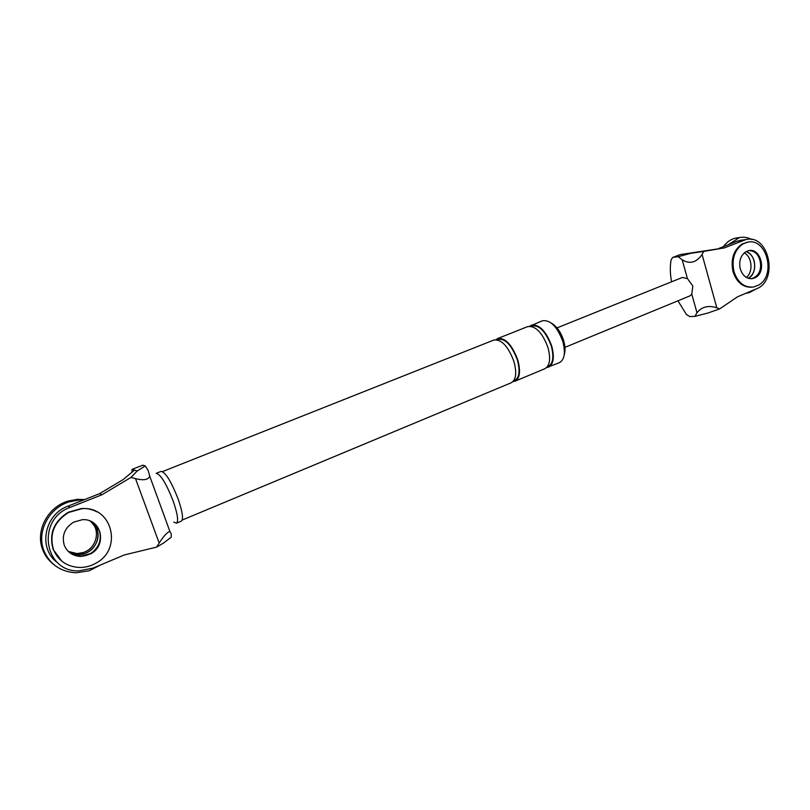 <?xml version="1.0" encoding="UTF-8"?>
<svg xmlns="http://www.w3.org/2000/svg" width="810" height="810" viewBox="0 0 810 810"><rect width="100%" height="100%" fill="white"/><g stroke="black" fill="none" stroke-linecap="round" stroke-linejoin="round"><path stroke-width="1.21" d="M61.813 561.178L53.187 549.514C48.772 533.901 53.784 521.488 68.212 512.274L81.466 508.528C87.085 508.255 92.279 509.379 97.068 511.91M90.143 553.686L80.595 556.187L69.923 552.845L80.595 556.187C93.535 556.561 104.095 542.062 99.326 530.651L91.996 521.964C103.842 528.312 102.728 547.297 90.143 553.686M95.519 563.406C90.578 566.129 85.313 567.486 79.745 567.476C67.179 566.838 58.431 560.935 53.511 549.767C49.086 534.134 54.098 521.701 68.556 512.477L81.82 508.72C112.367 505.693 123.16 549.585 95.519 563.406M64.304 545.353C61.55 535.633 64.668 527.877 73.659 522.106L82.245 519.716C101.209 518.035 107.74 545.393 90.507 553.939L80.949 556.45C72.961 556.126 67.412 552.42 64.304 545.353M83.41 500.043L78.742 500.064L69.609 501.755C49.025 507.576 36.146 531.967 43.983 550.871C50.038 564.58 60.77 571.88 76.17 572.781L89.333 570.726L100.167 565.127M84.432 553.584C98.79 549.443 102.809 528.981 90.801 521.356L96.947 529.254C101.675 540.574 91.206 554.951 78.357 554.577L84.432 553.584M68.88 551.985L78.357 554.577L68.88 551.985M84.605 499.578L77.355 499.345L68.273 501.025C47.78 506.817 34.962 531.077 42.768 549.879C44.975 555.549 48.458 560.277 53.197 564.084M68.273 551.418L76.97 553.584L83.025 552.592C96.947 548.562 101.27 528.971 90.031 521.022M751.731 287.216C742.81 287.469 736.573 282.255 733.01 271.583C730.519 259.261 733.536 250.077 742.041 244.033L747.913 242.139M754.657 277.546L751.609 278.701C758.899 276.129 761.775 270.044 760.205 260.466C758.119 253.996 754.353 250.705 748.916 250.594C760.57 249.186 765.379 271.978 754.657 277.546M758.484 285.15L753.492 287.024C744.228 287.773 737.707 282.589 733.941 271.492C731.45 259.159 734.467 249.966 742.983 243.911L747.367 242.241C766.736 237.229 776.547 275.653 758.484 285.15M740.279 268.9C738.73 261.215 740.603 255.484 745.909 251.697L748.713 250.624C760.803 247.536 766.908 271.573 755.598 277.466L752.551 278.62C746.729 279.106 742.638 275.866 740.279 268.9M745.818 293.301L749.432 292.582L755.872 289.069M751.71 239.487C747.762 237.391 743.701 236.753 739.51 237.573L728.16 244.762M748.258 278.306C757.866 273.901 756.206 254.046 746 251.637C749.999 253.014 752.733 256.162 754.201 261.093C755.73 268.9 753.756 274.63 748.258 278.306M738.295 237.735L734.559 238.363C730.174 239.659 726.459 242.423 723.421 246.645M746.334 277.425C753.432 271.988 752.156 256.831 744.248 252.892M181.319 521.164C183.607 519.25 182.544 511.849 178.119 498.95C171.194 481.403 165.523 472.21 161.099 471.39L156.188 473.334C160.562 474.194 166.212 483.408 173.148 500.985C177.593 513.894 178.686 521.306 176.448 523.199L181.319 521.164M135.523 478.619C143.451 480.644 148.2 479.864 149.769 476.29L148.159 470.519L145.213 465.932L137.173 471.005L130.987 477.424L135.523 478.619L159.175 543.075C163.711 536.007 167.285 532.14 169.898 531.461L171.254 533.881L171.214 537.202L163.569 543.054L156.593 547.115L159.175 543.075M132.04 469.334L142.854 465.183L132.04 469.334L132.05 472.119M132.263 469.344L137.173 471.005M153.475 486.445L164.886 517.712M142.854 465.183L145.213 465.932M57.783 562.849C37.685 549.21 44.044 514.532 68.07 506.128L99.569 493.654L101.969 494.748L130.987 477.424M134.47 470.083L123.11 479.621L99.569 493.654M68.07 506.128L70.227 507.343L101.969 494.748M70.227 507.343C36.217 518.977 43.669 572.265 78.914 570.878L93.18 568.063L124.396 554.921L156.593 547.115M564.236 354.618C565.451 350.841 565.248 346.143 563.638 340.514C560.834 332.029 556.764 326.248 551.438 323.17M529.71 326.207L542.487 320.74C550.476 319.748 557.25 326.663 562.818 341.476C565.684 352.644 564.57 359.701 559.457 362.647L546.568 367.629M495.993 339.653L497.775 338.489C505.399 337.679 512.062 344.817 517.762 359.903C520.789 371.243 519.888 378.331 515.059 381.166L513.044 381.55M162.506 471.582L493.968 339.998C501.572 339.208 508.224 346.356 513.925 361.473C516.962 372.823 516.081 379.91 511.292 382.745L182.22 520.03M531.461 325.114C539.359 324.172 546.112 331.138 551.711 346.022C554.617 357.23 553.544 364.298 548.512 367.214M497.775 338.489L527.766 326.582C535.633 325.65 542.376 332.637 547.985 347.541C550.901 358.769 549.858 365.837 544.836 368.742L515.059 381.166M173.765 522.075L176.448 523.199M703.769 251.404L690.879 253.287L678.223 256.709L682.192 259.818C689.796 264.404 696.428 262.622 702.078 254.451L703.769 251.404L724.201 247.941L745.949 239.568C769.095 233.655 778.856 280.766 756.348 288.876L737.535 296.794L719.634 308.924L716.799 307.759C708.203 305.117 701.592 306.787 696.985 312.792L691.791 294.212L692.793 285.97L687.427 278.579L682.385 277.455L557.027 327.888M680.218 254.583L672.766 257.428L680.218 254.583L724.201 247.941M685.017 253.996L690.879 253.287M719.634 308.924L707.505 313.156L694.899 316.356L696.985 312.792M694.899 316.356L689.897 316.599L686.485 314.584L677.95 300.814M671.591 281.789C670.072 273.932 669.91 266.611 671.105 259.828L672.766 257.428M564.945 347.348L689.857 295.913L691.791 294.212M673.282 257.307L678.223 256.709M742.254 240.054L737.313 241.137L743.256 240.378M718.328 248.66L737.313 241.137M497.016 339.755C504.468 337.476 511.252 344.189 517.367 359.903C520.465 371.861 519.24 378.817 513.712 380.761M530.833 326.278C538.569 324.142 545.393 330.723 551.306 346.022C554.242 357.676 552.916 364.591 547.327 366.788M702.078 254.451L716.799 307.759M687.427 278.579L682.192 259.818M76.97 553.584L80.949 556.45M77.355 499.345L78.742 500.064M750.991 278.751L752.551 278.62M746.425 242.362L747.367 242.241M735.834 238.059L739.51 237.573M169.898 531.461L149.769 476.29M745.949 239.568L739.996 240.337"/></g></svg>
